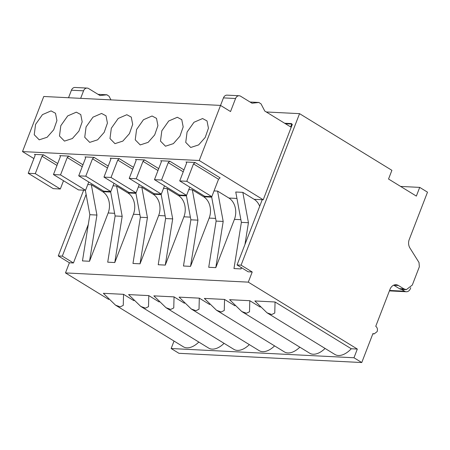 <?xml version="1.0" encoding="UTF-8"?>
<svg xmlns="http://www.w3.org/2000/svg" width="450" height="450" viewBox="0 0 450 450"><rect width="100%" height="100%" fill="white"/><g stroke="black" fill="none" stroke-linecap="round" stroke-linejoin="round"><path stroke-width="0.67" d="M174.032 341.066L171.152 348.525L178.942 353.306L361.761 362.537L372.949 333.54L374.147 333.917L377.134 331.622C377.814 329.321 377.353 327.544 375.75 326.289L390.015 289.316A8.016 6.221 -87.1 0 1 395.983 284.726A8.016 6.221 -87.1 0 1 398.374 285.48L403.937 288.894L406.333 289.654L412.301 285.058L419.349 266.782L419.012 262.513L409.928 248.012A8.016 6.221 -87.1 0 1 409.247 239.473L427.5 192.172L419.709 187.391L416.357 196.093L388.541 179.021L391.899 170.325L299.554 113.653L241.088 265.168L237.049 264.966L262.221 199.716L263.233 199.766L292.326 124.374L291.769 124.031L290.649 126.934L264.763 111.043L261.028 103.854L258.801 102.487L252.006 103.219L240.581 96.204A4.809 3.735 -87.1 0 0 239.147 95.749L227.025 95.141A4.809 3.735 -87.1 0 0 223.447 97.892L199.26 160.509L263.233 199.766M108.669 299.419L65.475 272.914L248.299 282.144L357.328 349.059L353.976 357.761L361.761 362.537M83.644 190.176L58.269 255.938L69.396 262.761L65.475 272.914M266.271 111.971L299.554 113.653M400.607 186.429L419.709 187.391M171.152 348.525L353.976 357.761M260.179 307.069L249.806 300.707L249.514 311.766L246.471 313.256L241.768 311.529L309.628 353.177A20.042 11.638 -58.5 0 0 325.08 348.441M234.922 305.798L224.556 299.43L224.263 310.489L221.22 311.979L216.518 310.252L284.377 351.9A20.042 11.638 -58.5 0 0 299.829 347.164M209.672 304.521L199.305 298.153L199.013 309.212L195.969 310.702L191.267 308.981L259.127 350.623A20.042 11.638 -58.5 0 0 274.579 345.887M184.421 303.244L174.054 296.882L173.762 307.941L170.719 309.426L166.016 307.704L233.876 349.352A20.042 11.638 -58.5 0 0 249.328 344.61M159.171 301.973L148.798 295.605L148.506 306.664L145.468 308.154L140.766 306.428L208.626 348.075A20.042 11.638 -58.5 0 0 224.078 343.339M115.515 305.151L103.348 293.31L123.547 294.328L123.255 305.387L120.218 306.877L115.515 305.151L183.375 346.798A20.042 11.638 -58.5 0 0 198.827 342.062M357.328 349.059L351.27 348.756L275.057 301.984L254.857 300.96L267.019 312.806L271.727 314.527L274.764 313.037L275.057 301.984M267.019 312.806L334.884 354.454A20.042 11.638 -58.5 0 0 351.27 348.756M133.92 300.696L123.547 294.328M148.798 295.605L128.599 294.587L140.766 306.428M174.054 296.882L153.849 295.858L166.016 307.704M199.305 298.153L179.1 297.135L191.267 308.981M224.556 299.43L204.356 298.412L216.518 310.252M249.806 300.707L229.607 299.689L241.768 311.529M241.509 267.705L241.042 268.92L233.972 268.56L241.369 222.351L248.439 222.711L244.958 244.463M240.874 219.684L234.422 219.364L215.792 267.643L208.721 267.289L216.118 221.079L223.189 221.434L215.792 267.643M215.623 218.413L209.171 218.087L190.541 266.366L183.471 266.012L190.868 219.803L197.938 220.157L190.541 266.366M190.373 217.136L183.921 216.81L165.291 265.095L158.22 264.735L165.617 218.526L172.688 218.886L165.291 265.095M165.122 215.859L158.67 215.533L140.04 263.818L132.969 263.458L140.366 217.254L147.437 217.609L140.04 263.818M139.871 214.588L133.419 214.262L114.789 262.541L107.719 262.187L115.11 215.977L122.181 216.332L114.789 262.541M114.621 213.311L108.163 212.985L89.533 261.27L82.462 260.91L89.859 214.701L96.93 215.061L89.533 261.27M88.307 224.426L73.434 262.969L62.308 256.14L86.113 194.439M69.396 262.761L73.434 262.969M237.049 264.966L248.175 271.794L252.214 271.997L248.299 282.144M58.269 255.938L62.308 256.14M284.648 123.244L291.594 123.598L291.437 124.014M252.214 271.997L241.088 265.168M393.683 285.165A8.016 6.221 92.9 0 1 393.829 285.255L399.392 288.664A8.016 6.221 92.9 0 0 401.788 289.423L406.333 289.654M389.576 290.452L404.606 291.212L401.687 289.418M404.606 291.212A5.614 4.354 92.9 0 0 406.282 291.741A5.614 4.354 92.9 0 0 410.462 288.529A5.614 4.354 92.9 0 0 410.58 288.197A4.809 3.735 92.9 0 0 410.709 287.685M259.689 206.28A16.037 12.443 92.9 0 0 254.143 199.311L262.221 199.716M241.369 222.351L235.755 192.009L242.826 192.364L254.143 199.311M242.826 192.364L248.439 222.711M241.262 267.553L241.042 268.92M234.422 219.364A16.037 12.443 92.9 0 0 228.893 198.034L236.947 198.439M214.037 190.912L217.575 191.093L228.893 198.034M217.575 191.093L223.189 221.434M211.596 196.639L216.118 221.079M209.171 218.087A16.037 12.443 92.9 0 0 203.642 196.757L211.697 197.167M188.786 189.636L192.324 189.816L203.642 196.757M192.324 189.816L197.938 220.157M186.345 195.362L190.868 219.803M183.921 216.81A16.037 12.443 92.9 0 0 178.391 195.486L186.446 195.891M163.536 188.359L167.074 188.539L178.391 195.486M167.074 188.539L172.688 218.886M161.094 194.091L165.617 218.526M158.67 215.533A16.037 12.443 92.9 0 0 153.135 194.209L161.196 194.614M138.285 187.088L141.823 187.262L153.135 194.209M141.823 187.262L147.437 217.609M135.844 192.814L140.366 217.254M133.419 214.262A16.037 12.443 92.9 0 0 127.884 192.932L135.939 193.343M113.034 185.811L116.573 185.991L127.884 192.932M116.573 185.991L122.181 216.332M110.593 191.537L115.11 215.977M108.163 212.985A16.037 12.443 92.9 0 0 102.634 191.661L110.689 192.066M87.778 184.534L91.322 184.714L102.634 191.661M91.322 184.714L96.93 215.061M85.343 190.26L89.859 214.701M33.885 158.569L22.5 151.583L199.26 160.509M68.816 156.111L67.247 157.511L60.531 174.909L53.46 174.555L60.176 157.157A1.603 0.934 121.5 0 0 60.008 155.739A1.603 0.934 121.5 0 0 59.726 155.655L68.816 156.111L82.969 164.801M94.067 157.388L92.498 158.788L85.787 176.186L78.716 175.832L85.427 158.428A1.603 0.934 121.5 0 0 85.258 157.011A1.603 0.934 121.5 0 0 84.977 156.932L94.067 157.388L108.219 166.072M119.317 158.664L117.748 160.065L111.038 177.463L103.967 177.103L110.677 159.705A1.603 0.934 121.5 0 0 110.509 158.287A1.603 0.934 121.5 0 0 110.228 158.203L119.317 158.664L133.47 167.349M144.568 159.941L142.999 161.336L136.288 178.734L129.218 178.38L135.928 160.982A1.603 0.934 121.5 0 0 135.759 159.564A1.603 0.934 121.5 0 0 135.478 159.48L144.568 159.941L158.726 168.626M169.819 161.213L168.249 162.613L161.539 180.011L154.468 179.657L161.179 162.253A1.603 0.934 121.5 0 0 161.01 160.836A1.603 0.934 121.5 0 0 160.729 160.757L169.819 161.213L183.977 169.898M179.719 180.928L186.435 163.53A1.603 0.934 121.5 0 0 186.261 162.112A1.603 0.934 121.5 0 0 185.985 162.028L195.075 162.489L220.106 177.851L218.537 179.252L211.821 196.65L204.75 196.296L179.719 180.928L186.789 181.288L211.821 196.65M43.566 154.839L41.996 156.234L35.28 173.638L28.209 173.278L34.926 155.88A1.603 0.934 121.5 0 0 34.751 154.463A1.603 0.934 121.5 0 0 34.476 154.378L43.566 154.839L57.718 163.524M239.147 95.749A4.809 3.735 -87.1 0 0 235.569 98.505L230.535 111.555L220.517 105.413L43.762 96.486L22.5 151.583M285.401 123.711L291.769 124.031M250.059 102.021L259.104 102.476L250.104 102.049M76.32 112.174L80.758 114.553L82.176 121.832L78.941 131.079L72.371 138.532L64.468 141.103L59.484 136.018L60.818 125.674L67.725 115.892L76.32 112.174M101.571 113.445L106.014 115.83L107.426 123.109L104.192 132.351L97.622 139.809L89.719 142.38L84.735 137.289L86.068 126.951L92.976 117.169L101.571 113.445M126.827 114.722L131.265 117.107L132.677 124.386L129.442 133.627L122.873 141.081L114.969 143.651L109.986 138.566L111.324 128.227L118.226 118.446L126.827 114.722M152.078 115.999L156.516 118.378L157.928 125.657L154.693 134.904L148.123 142.358L140.22 144.928L135.236 139.843L136.575 129.499L143.483 119.717L152.078 115.999M177.328 117.27L181.766 119.655L183.178 126.934L179.944 136.181L173.379 143.634L165.471 146.205L160.487 141.114L161.826 130.776L168.733 120.994L177.328 117.27M51.069 110.897L55.508 113.276L56.925 120.561L53.691 129.803L47.121 137.256L39.218 139.826L34.234 134.741L35.567 124.403L42.474 114.621L51.069 110.897M202.579 118.547L207.017 120.932L208.434 128.211L205.2 137.453L198.63 144.911L190.727 147.476L185.737 142.391L187.076 132.053L193.984 122.271L202.579 118.547M53.46 174.555L78.497 189.917L85.567 190.271L88.763 181.997M78.716 175.832L103.748 191.194L110.818 191.548L114.013 183.268M103.967 177.103L128.998 192.465L136.069 192.825L139.264 184.545M129.218 178.38L154.249 193.742L161.319 194.102L164.514 185.822M154.468 179.657L179.499 195.019L186.57 195.373L189.765 187.099M195.075 162.489L193.506 163.89L186.789 181.288M28.209 173.278L53.246 188.64L60.317 189L63.512 180.72M60.531 174.909L85.567 190.271M85.787 176.186L110.818 191.548M111.038 177.463L136.069 192.825M136.288 178.734L161.319 194.102M161.539 180.011L186.57 195.373M35.28 173.638L60.317 189M80.657 98.347L83.554 90.827A4.809 3.735 -87.1 0 1 87.137 88.076A4.809 3.735 -87.1 0 1 88.571 88.526L99.996 95.541L106.791 94.809L109.013 96.176L110.936 99.877M98.049 94.343L107.094 94.798L98.089 94.371M68.535 97.734L71.432 90.219A4.809 3.735 -87.1 0 1 75.015 87.463L87.137 88.076M393.829 285.255L398.374 285.48M59.726 155.655L60.204 155.947M84.977 156.932L85.455 157.224M110.228 158.203L110.706 158.501M135.478 159.48L135.962 159.773M160.729 160.757L161.213 161.049M185.985 162.028L186.463 162.326M34.476 154.378L34.954 154.671M399.392 288.664L403.937 288.894M67.247 157.511L82.232 166.708M92.498 158.788L107.483 167.985M117.748 160.065L132.733 169.262M142.999 161.336L157.989 170.533M168.249 162.613L183.24 171.81M193.506 163.89L218.537 179.252M41.996 156.234L56.981 165.431M235.569 98.505L223.447 97.892M71.432 90.219L83.554 90.827M372.831 333.855L374.147 333.917M389.407 290.891L406.282 291.741"/></g></svg>
